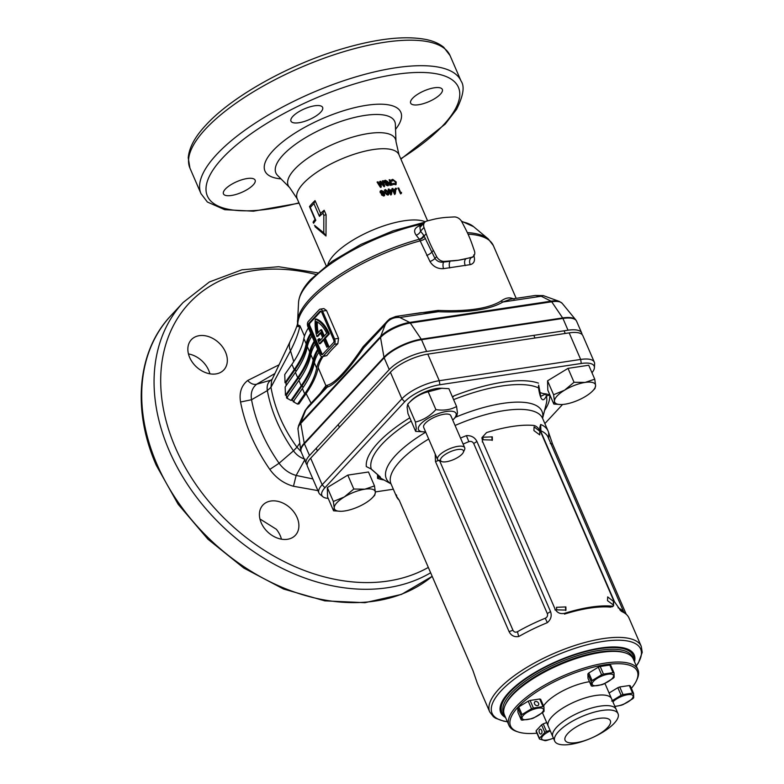 <?xml version="1.0" encoding="UTF-8"?>
<svg xmlns="http://www.w3.org/2000/svg" width="784" height="784" viewBox="0 0 784 784"><rect width="100%" height="100%" fill="white"/><g stroke="black" fill="none" stroke-linecap="round" stroke-linejoin="round"><path stroke-width="1.18" d="M504.014 713.724A70.237 23.981 -23.4 0 1 503.475 712.695A70.237 23.981 -23.4 0 1 531.033 677.298A70.237 23.981 -23.4 0 1 599.946 650.308A70.237 23.981 -23.4 0 1 632.404 656.904A70.237 23.981 -23.4 0 1 632.786 658.001M624.711 652.709A69.012 23.559 156.6 0 0 599.848 651.974A69.012 23.559 156.6 0 0 505.68 704.218M505.562 717.517A72.706 24.823 -23.4 0 1 522.369 680.718A72.706 24.823 -23.4 0 1 600.613 648.035A72.706 24.823 -23.4 0 1 634.481 661.725M463.354 436.855A84.995 29.028 -23.4 0 0 460.522 438.08A82.565 28.195 -23.4 0 1 463.354 436.855L466.411 435.639C471.292 435.424 474.79 437.364 476.927 441.461L550.515 611.53C552.005 615.803 550.946 619.507 547.34 622.643L544.312 623.937A82.565 28.195 156.6 0 0 521.487 635.001L518.714 636.52C514.333 637.255 511.119 635.618 509.081 631.62L435.483 461.541L435.189 453.995M399.232 500.182A82.565 28.195 -23.4 0 1 396.488 496.497A82.565 28.195 -23.4 0 1 396.185 495.704A84.995 29.028 156.6 0 0 398.958 499.908L399.213 500.143M623.701 611.922L548.104 437.237A82.565 28.195 156.6 0 0 540.911 430.837L540.666 424.477L539.755 427.545L540.98 431.827L614.578 601.896L620.85 610.814L622.927 612.118A82.565 28.195 -23.4 0 1 628.993 617.998L641.263 646.359A82.565 28.195 -23.4 0 0 603.121 638.607A82.565 28.195 -23.4 0 0 522.124 670.33A82.565 28.195 -23.4 0 0 489.726 711.941L477.446 683.57A82.565 28.195 156.6 0 1 477.142 682.776L472.948 670.545L399.35 500.476L396.185 495.704M396.165 494.743L396.675 495.38M411.179 420.998A94.893 32.399 156.6 0 0 371.253 469.028A2.46 0.96 -50.5 0 1 371.018 468.94L366.304 466.578L371.253 469.028L380.122 476.809L380.426 478.015L379.035 477.191L377.545 478.377L377.545 475.476A32.654 11.152 156.6 0 0 377.819 474.761M377.545 475.476L377.957 475.702A2.46 2.225 121.3 0 0 378.917 477.133L391.04 483.895A84.79 28.949 -23.4 0 1 425.741 432.17M539.519 392.029A32.654 11.152 156.6 0 0 545.929 393.862L549.702 394.93L546.321 396.106C542.989 402.907 540.392 400.183 538.539 387.943L538.461 386.032M452.407 396.831L454.181 395.802L452.574 397.233M322.881 496.733L319.98 494.312A29.576 10.094 -23.4 0 1 318.912 492.911L307.406 466.333A29.576 10.094 -23.4 0 1 310.65 458.179L390.403 372.253A29.576 10.094 -23.4 0 1 427.78 354.133L569.174 332.877A29.576 10.094 -23.4 0 1 582.835 335.65L594.341 362.228A29.576 10.094 -23.4 0 1 594.625 363.962L594.409 367.735A27.852 9.506 156.6 0 0 581.267 363.482L439.873 384.738A27.852 9.506 156.6 0 0 404.671 401.8L324.929 487.736A27.852 9.506 156.6 0 0 322.881 496.733A27.852 9.506 156.6 0 0 328.212 498.389M318.912 492.911A29.576 10.094 -23.4 0 1 322.155 484.757L401.898 398.821A29.576 10.094 -23.4 0 1 439.275 380.71L580.67 359.444A29.576 10.094 -23.4 0 1 594.341 362.228M540.666 424.477L541.979 425.036A84.995 29.028 -23.4 0 1 548.339 431.71L552.534 443.95L626.249 614.303M548.339 431.71A82.565 28.195 156.6 0 0 548.036 430.916A82.565 28.195 156.6 0 0 541.979 425.036M544.86 423.576L562.589 404.475M591.969 372.753A27.852 9.506 156.6 0 0 594.409 367.735M375.34 491.921L393.343 489.216M618.096 607.757A82.565 28.195 -23.4 0 1 622.084 610.403L625.955 614.048M548.663 438.971L548.643 432.846M621.594 611.481L619.86 609.834M439.687 460.923L512.971 630.267C514.03 632.129 515.519 632.619 517.46 631.728A82.565 28.195 -23.4 0 1 545.262 618.253C547.271 617.233 547.957 615.685 547.33 613.617L473.732 443.538C472.634 441.637 471.008 441.01 468.852 441.666A82.565 28.195 156.6 0 0 463.119 444.087M466.411 435.639L468.852 441.666M517.46 631.728L518.714 636.52M545.262 618.253L547.34 622.643M377.957 475.702L380.426 477.24M538.686 385.12L540.754 396.341L545.929 393.862M538.765 387.365A2.46 1.156 172.8 0 1 538.539 387.943A94.893 32.399 156.6 0 0 502.034 385.963A94.893 32.399 156.6 0 0 453.613 399.634M545.654 394.421A2.46 2.038 24.7 0 1 546.321 396.106A94.893 32.399 156.6 0 1 546.291 403.682L542.577 418.323A82.565 28.195 156.6 0 0 504.435 410.571A82.565 28.195 156.6 0 0 455.073 425.477M505.337 704.914L505.994 703.542A69.012 23.559 -23.4 0 1 551.211 667.831A69.012 23.559 -23.4 0 1 624.005 652.474L625.456 652.935A70.237 23.981 156.6 0 0 551.358 668.566A70.237 23.981 156.6 0 0 505.337 704.914A70.237 23.981 156.6 0 0 504.396 714.822L508.992 725.445A70.237 23.981 -23.4 0 1 555.954 679.199A70.237 23.981 -23.4 0 1 637.921 669.663A70.237 23.981 -23.4 0 1 636.98 679.561L636.324 680.943A69.012 23.559 156.6 0 0 556.728 680.581A69.012 23.559 156.6 0 0 518.312 732.011A69.012 23.559 156.6 0 0 536.942 733.187M518.312 732.011L516.862 731.541A70.237 23.981 -23.4 0 1 508.992 725.445M589.676 738.812A24.647 8.418 -23.4 0 1 565.215 740.537A24.647 8.418 -23.4 0 1 581.581 724.063A24.647 8.418 -23.4 0 1 609.736 719.83A24.647 8.418 -23.4 0 1 593.86 736.95A24.647 8.418 -23.4 0 1 592.43 737.617A24.647 8.418 -23.4 0 1 589.676 738.812L589.117 739.038A34.506 11.78 -23.4 0 1 554.709 741.115L552.828 736.764A34.506 11.78 -23.4 0 1 575.897 714.048A34.506 11.78 -23.4 0 1 616.165 709.363A34.506 11.78 156.6 0 0 590.332 708.393A34.506 11.78 156.6 0 0 556.62 727.258A34.506 11.78 156.6 0 0 552.828 736.764L548.232 726.141A34.506 11.78 -23.4 0 1 571.301 703.415A34.506 11.78 -23.4 0 1 611.559 698.73A34.506 11.78 156.6 0 0 585.736 697.77A34.506 11.78 156.6 0 0 552.014 716.625A34.506 11.78 156.6 0 0 548.232 726.141L542.44 712.754M543.557 705.963A34.506 11.78 -23.4 0 1 565.323 689.597A34.506 11.78 -23.4 0 1 589.47 681.698M554.709 741.115A34.506 11.78 -23.4 0 1 577.779 718.389A34.506 11.78 -23.4 0 1 618.047 713.705A34.506 11.78 -23.4 0 1 594.978 736.431A34.506 11.78 -23.4 0 1 592.978 737.372L592.43 737.617M637.921 669.663L633.315 659.03A70.237 23.981 156.6 0 0 625.456 652.935M631.375 688.323A69.012 23.559 156.6 0 0 636.324 680.943M604.66 683.579A34.506 11.78 -23.4 0 1 605.581 684.912L618.047 713.705M613.362 601.328L607.669 596.898L607.512 600.671L613.362 604.974L613.362 601.328M565.881 606.924L556.464 607.306L556.728 609.844L565.96 610.089L565.881 606.924M492.283 436.855L482.866 437.237L483.13 439.765L492.362 440.02L492.283 436.855M539.764 431.249L534.08 426.829L533.914 430.592L539.764 434.904L539.764 431.249M613.568 600.387L540.891 432.435C539.02 428.466 536.687 426.143 533.914 425.457A83.545 28.528 156.6 0 0 486.57 432.572L482.013 437.57L482.434 441.225L555.111 609.178C557.228 612.882 560.442 614.254 564.764 613.274A83.545 28.528 -23.4 0 1 612.108 606.159L613.588 605.846L613.568 600.387M492.156 440.451L491.921 437.707M565.754 610.52L565.519 607.776M564.764 613.274L564.48 614.097A81.575 27.852 -23.4 0 1 610.707 607.149L612.108 606.159M553.827 404.064L547.8 390.148L547.565 380.808L568.018 368.362L588.715 365.246L594.742 379.162L585.129 382.425L574.045 382.278L564.558 390.207L553.592 394.724L554.445 401.104L553.827 404.064L561.099 404.544A22.177 7.575 -23.4 0 1 554.445 401.104A22.177 7.575 -23.4 0 1 564.558 390.207A22.177 7.575 -23.4 0 1 585.129 382.425A22.177 7.575 -23.4 0 1 595.595 385.542A22.177 7.575 -23.4 0 1 592.733 390.853A22.177 7.575 -23.4 0 1 585.491 396.43A22.177 7.575 -23.4 0 1 564.911 404.211A22.177 7.575 -23.4 0 1 561.099 404.544M592.733 390.853L594.978 388.501L595.595 385.542L594.742 379.162M574.045 382.278L568.018 368.362M553.592 394.724L547.565 380.808M441.97 461.658L439.216 460.776A14.788 5.047 -23.4 0 1 437.56 459.493A14.788 5.047 -23.4 0 1 443.362 452.035A14.788 5.047 -23.4 0 1 457.876 446.351A14.788 5.047 -23.4 0 1 464.706 447.742A14.788 5.047 -23.4 0 1 464.5 449.83L463.266 452.437A12.456 4.253 -23.4 0 1 446.331 461.747A12.456 4.253 -23.4 0 1 441.97 461.658A12.456 4.253 -23.4 0 1 443.813 455.465A12.456 4.253 -23.4 0 1 457.68 449.516A12.456 4.253 -23.4 0 1 463.266 452.437M425.585 431.808A20.453 6.987 -23.4 0 1 424.389 431.857A20.453 6.987 -23.4 0 1 418.264 428.681A20.453 6.987 -23.4 0 1 437.051 414.05A20.453 6.987 -23.4 0 1 456.219 414.334A20.453 6.987 -23.4 0 1 453.573 419.234A20.453 6.987 -23.4 0 1 452.731 420.067M453.573 419.234L456.827 415.834L457.444 412.874L456.582 406.494C450.673 409.777 443.773 410.806 435.884 409.601C430.053 415.99 423.242 420.136 415.432 422.057L416.294 428.427L415.667 431.386L407.954 413.57L407.102 407.19L407.719 404.23L410.963 400.83A20.453 6.987 156.6 0 1 440.147 388.207L448.869 388.668L456.582 406.494M415.432 422.057L407.719 404.23C413.55 397.851 420.371 393.695 428.172 391.784L442.107 388.188M435.884 409.601L428.172 391.784M415.667 431.386L424.389 431.857M423.517 426.702A14.788 5.047 -23.4 0 1 425.428 423.154A14.788 5.047 -23.4 0 1 446.527 414.03A14.788 5.047 -23.4 0 1 450.957 416.324M539.402 732.805A2.46 1.421 -98.6 0 0 540.891 734.04A2.46 1.421 -98.6 0 0 541.656 730.384A2.46 1.421 -98.6 0 0 540.166 729.159A2.46 1.421 -98.6 0 0 539.402 732.805M553.445 738.175A11.584 3.959 -23.4 0 1 547.046 740.037A11.584 3.959 -23.4 0 1 541.724 737.636A11.584 3.959 -23.4 0 1 550.299 730.923M553.465 738.244L546.722 740.439A13.681 4.675 -23.4 0 1 545.88 740.586A13.681 4.675 -23.4 0 1 545.076 740.694L539.47 739.028A13.681 4.675 -23.4 0 1 539.451 738.283L544.86 732.452A13.681 4.675 -23.4 0 1 546.497 731.462L550.084 730.414M539.47 739.028L536.187 731.433A13.681 4.675 -23.4 0 1 536.168 730.688L541.577 724.857A13.681 4.675 -23.4 0 1 543.204 723.867L546.683 722.554M541.577 724.857L544.86 732.452M543.204 723.867L546.497 731.462M536.168 730.688L539.451 738.283M612.941 701.905A11.584 3.959 -23.4 0 1 613.049 701.788A11.584 3.959 -23.4 0 1 627.68 694.693A11.584 3.959 -23.4 0 1 631.767 698.975A11.584 3.959 -23.4 0 1 614.813 706.237M611.638 701.053L621.124 695.281A13.681 4.675 -23.4 0 1 623.015 694.565L632.61 693.125A13.681 4.675 -23.4 0 1 633.57 693.409L633.688 697.74A13.681 4.675 -23.4 0 1 633.247 698.24A13.681 4.675 -23.4 0 1 632.757 698.74L623.27 704.512A13.681 4.675 -23.4 0 1 621.379 705.228L614.921 706.482M609.09 693.017L617.841 687.686A13.681 4.675 -23.4 0 1 619.732 686.97L629.327 685.53A13.681 4.675 -23.4 0 1 630.287 685.814L633.57 693.409M629.327 685.53L632.61 693.125M617.841 687.686L621.124 695.281M619.732 686.97L623.015 694.565M612.226 678.483A11.584 3.959 -23.4 0 1 597.594 685.579A11.584 3.959 -23.4 0 1 593.508 681.296A11.584 3.959 -23.4 0 1 608.149 674.201A11.584 3.959 -23.4 0 1 612.226 678.483M591.175 681.561A13.681 4.675 -23.4 0 1 591.606 681.071A13.681 4.675 -23.4 0 1 592.106 680.561L601.583 674.789A13.681 4.675 -23.4 0 1 603.474 674.073L613.068 672.633A13.681 4.675 -23.4 0 1 614.039 672.917L614.146 677.249A13.681 4.675 -23.4 0 1 613.715 677.739A13.681 4.675 -23.4 0 1 613.215 678.248L603.729 684.02A13.681 4.675 -23.4 0 1 601.838 684.736L592.243 686.176A13.681 4.675 -23.4 0 1 591.283 685.892L591.175 681.561L587.882 673.966A13.681 4.675 -23.4 0 1 588.323 673.476A13.681 4.675 -23.4 0 1 588.813 672.966L592.106 680.561M591.283 685.892L588 678.297L587.882 673.966M588.813 672.966L598.3 667.194A13.681 4.675 -23.4 0 1 600.191 666.478L609.785 665.038A13.681 4.675 -23.4 0 1 610.746 665.322L614.039 672.917M598.3 667.194L601.583 674.789M600.191 666.478L603.474 674.073M609.785 665.038L613.068 672.633M534.57 703.856A2.46 1.833 42.9 0 0 536.374 705.551A2.46 1.833 42.9 0 0 538.373 705.228A2.46 1.833 42.9 0 0 538.559 703.258A2.46 1.833 42.9 0 0 536.756 701.562A2.46 1.833 42.9 0 0 534.757 701.876A2.46 1.833 42.9 0 0 534.57 703.856M523.428 715.263A11.584 3.959 -23.4 0 1 538.069 708.168A11.584 3.959 -23.4 0 1 542.146 712.45A11.584 3.959 -23.4 0 1 527.505 719.545A11.584 3.959 -23.4 0 1 523.428 715.263M544.067 711.215A13.681 4.675 -23.4 0 1 543.635 711.715A13.681 4.675 -23.4 0 1 543.136 712.215L533.649 717.987A13.681 4.675 -23.4 0 1 531.758 718.703L522.164 720.143A13.681 4.675 -23.4 0 1 521.203 719.859L521.095 715.527A13.681 4.675 -23.4 0 1 521.527 715.037A13.681 4.675 -23.4 0 1 522.026 714.528L531.503 708.756A13.681 4.675 -23.4 0 1 533.394 708.04L542.989 706.6A13.681 4.675 -23.4 0 1 543.959 706.884L544.067 711.215M521.203 719.859L517.92 712.264L517.803 707.942A13.681 4.675 -23.4 0 1 518.734 706.933L528.22 701.161A13.681 4.675 -23.4 0 1 530.111 700.445L539.706 699.005A13.681 4.675 -23.4 0 1 540.666 699.289L543.959 706.884M539.706 699.005L542.989 706.6M517.803 707.942L521.095 715.527M518.734 706.933L522.026 714.528M528.22 701.161L531.503 708.756M530.111 700.445L533.394 708.04M372.498 497.605L374.742 495.253L375.36 492.293A22.177 7.575 -23.4 0 1 372.498 497.605A22.177 7.575 -23.4 0 1 365.246 503.191A22.177 7.575 -23.4 0 1 344.676 510.972A22.177 7.575 -23.4 0 1 340.854 511.295A22.177 7.575 -23.4 0 1 334.209 507.856A22.177 7.575 -23.4 0 1 344.313 496.968L333.347 501.476L334.209 507.856L333.582 510.815L327.565 496.899L327.32 487.56L347.782 475.114L368.48 471.997L374.497 485.923L364.893 489.187A22.177 7.575 -23.4 0 1 375.36 492.293L374.497 485.923M333.582 510.815L340.854 511.295M344.313 496.968A22.177 7.575 -23.4 0 1 364.893 489.187L353.8 489.03L344.313 496.968M333.347 501.476L327.32 487.56M353.8 489.03L347.782 475.114M423.35 223.763A96.755 33.036 156.6 0 0 310.111 281.417A96.755 33.036 156.6 0 0 298.557 302.399L297.469 324.213A4.929 4.606 -4.4 0 0 297.557 324.801L299.939 325.801L304.486 336.111M314.521 225.341L323.792 232.868L323.821 215.316L322.92 213.219A56.438 19.267 156.6 0 0 319.441 216.364L313.923 203.615A56.438 19.267 156.6 0 0 311.993 205.584A56.438 19.267 156.6 0 0 310.288 207.525L315.805 220.284A56.438 19.267 156.6 0 0 313.61 223.244L313.061 222.215A55.448 18.934 -23.4 0 1 315.011 219.353L309.494 206.594A55.448 18.934 -23.4 0 1 312.003 203.644A55.448 18.934 -23.4 0 1 315.05 200.606L320.568 213.366A55.448 18.934 -23.4 0 1 324.164 210.259L326.095 214.738L325.997 236.004L315.001 226.694M424.752 222.254A7.144 5.302 42.9 0 0 424.007 227.448L426.192 233.75A110.907 82.33 42.9 0 0 433.405 250.429L436.619 256.584A7.144 5.302 42.9 0 0 444.293 261.395L458.336 260.249A110.907 82.33 42.9 0 0 465.98 258.71L471.586 257.289A7.144 5.302 42.9 0 0 473.663 256.084A7.144 5.302 42.9 0 0 474.408 250.9L472.223 244.588A110.907 82.33 42.9 0 0 468.959 236.2A110.907 82.33 42.9 0 0 465.01 227.919L461.805 221.764A7.144 5.302 42.9 0 0 454.122 216.943L448.056 217.276A110.907 82.33 42.9 0 0 432.435 219.628L426.829 221.049A7.144 5.302 42.9 0 0 424.752 222.254L419.891 227.487L420.528 231.192L423.723 235.229A4.929 3.273 -38.3 0 1 419.352 239.228L416.167 235.19C413.344 231.182 414.383 228.066 419.283 225.861L422.262 224.939M209.887 373.821A22.177 16.464 42.9 0 0 208.671 370.254A22.177 16.464 42.9 0 0 188.454 353.927M189.669 357.494A22.177 16.464 -137.1 0 1 191.335 339.707A22.177 16.464 -137.1 0 1 209.279 336.846A22.177 16.464 -137.1 0 1 225.518 352.104A22.177 16.464 -137.1 0 1 223.852 369.891A22.177 16.464 -137.1 0 1 205.918 372.753A22.177 16.464 -137.1 0 1 189.669 357.494M281.446 539.176A22.177 16.464 42.9 0 0 280.221 535.609A22.177 16.464 42.9 0 0 276.321 529.239L260.641 519.41A22.177 16.464 42.9 0 0 260.014 519.282M261.229 522.85A22.177 16.464 -137.1 0 1 262.895 505.063A22.177 16.464 -137.1 0 1 280.829 502.201A22.177 16.464 -137.1 0 1 297.077 517.46A22.177 16.464 -137.1 0 1 295.411 535.247A22.177 16.464 -137.1 0 1 277.467 538.108A22.177 16.464 -137.1 0 1 261.229 522.85M320.734 112.161A17.248 5.89 -23.4 0 1 303.878 121.598A17.248 5.89 -23.4 0 1 290.962 121.108A17.248 5.89 -23.4 0 1 292.853 116.355A17.248 5.89 -23.4 0 1 309.709 106.928A17.248 5.89 -23.4 0 1 322.626 107.408A17.248 5.89 -23.4 0 1 320.734 112.161M253.222 184.906A17.248 5.89 -23.4 0 1 236.366 194.344A17.248 5.89 -23.4 0 1 223.45 193.854A17.248 5.89 -23.4 0 1 225.341 189.101A17.248 5.89 -23.4 0 1 242.207 179.673A17.248 5.89 -23.4 0 1 255.123 180.153A17.248 5.89 -23.4 0 1 253.222 184.906M440.432 94.168A17.248 5.89 -23.4 0 1 423.576 103.596A17.248 5.89 -23.4 0 1 410.659 103.116A17.248 5.89 -23.4 0 1 412.551 98.363A17.248 5.89 -23.4 0 1 429.407 88.925A17.248 5.89 -23.4 0 1 442.323 89.415A17.248 5.89 -23.4 0 1 440.432 94.168M383.258 180.722A55.448 18.934 -23.4 0 0 382.318 180.898L383.209 184.367L380.671 181.241A55.448 18.934 -23.4 0 0 379.74 181.447L380.073 185.053L378.045 181.829A55.448 18.934 -23.4 0 0 377.065 182.074L380.279 187.16A55.448 18.934 -23.4 0 1 381.269 186.935L380.897 182.946L383.709 186.396A55.448 18.934 -23.4 0 1 384.689 186.2L383.258 180.722L382.778 181.31L384.219 186.788M387.747 185.798L388.55 184.083L387.659 183.044L387.737 181.574L385.316 180.212L384.405 180.653L384.307 182.133L385.601 183.387L385.63 184.544L387.747 185.798L388.452 185.455M389.893 185.328L389.481 184.377A55.448 18.934 -23.4 0 1 390.981 184.181L390.54 183.152A55.448 18.934 -23.4 0 0 389.04 183.348L388.629 182.398A55.448 18.934 -23.4 0 1 390.128 182.202L389.089 179.82A55.448 18.934 -23.4 0 1 389.952 179.722L392.255 185.034A55.448 18.934 -23.4 0 0 389.893 185.328M394.744 183.966L393.029 183.299L392.696 184.024L396.057 184.573L396.224 182.025L392.715 179.33L391.196 180.506L392.098 181.163L393.137 180.291L395.45 182.055L394.744 183.966M392.098 181.163L393.137 180.291M391.706 179.712L391.196 180.506M381.289 190.453L380.191 191.149L380.152 192.541L381.494 193.726L381.504 194.922L383.719 196.039L384.591 195.481L384.63 194.187L383.709 193.187L383.837 191.649L381.289 190.453L380.926 191.022L383.435 192.227L384.346 195.755M384.405 190.336L385.405 189.542L384.826 192.707L387.845 195.118L388.864 194.138L388.364 191.933L385.405 189.542L384.572 190.012M387.845 195.118L388.864 194.138L388.325 194.951M392.078 190.747L391.471 194.452A55.448 18.934 -23.4 0 0 390.52 194.618L389.011 191.139A55.448 18.934 -23.4 0 0 388.56 191.227L388.168 190.336A55.448 18.934 -23.4 0 1 388.629 190.257L388.158 189.169A55.448 18.934 -23.4 0 1 389.07 189.013L389.54 190.1A55.448 18.934 -23.4 0 1 391.657 189.777L392.078 190.747L390.932 195.059M395.763 190.306L395.263 193.913A55.448 18.934 -23.4 0 0 394.362 194.03L392.853 190.551A55.448 18.934 -23.4 0 0 392.421 190.61L392.029 189.728A55.448 18.934 -23.4 0 1 392.47 189.669L392 188.572A55.448 18.934 -23.4 0 1 392.872 188.464L393.343 189.561A55.448 18.934 -23.4 0 1 395.342 189.346L395.763 190.306L394.646 194.53M395.195 188.719L395.881 188.101L396.381 189.258L395.881 188.101L395.626 188.719M396.381 189.258L396.626 188.64L395.93 189.267M401.526 192.423L401.457 193.315A55.448 18.934 -23.4 0 0 400.252 193.354L397.949 188.042A55.448 18.934 -23.4 0 1 398.733 188.013L400.653 192.443A55.448 18.934 -23.4 0 1 401.526 192.423L400.702 193.942M319.127 343.186A30.066 17.336 81.4 0 1 317.824 339.805L318.725 338.825A28.097 16.199 81.4 0 0 319.549 341.06L322.685 337.688L320.47 332.583L316.834 336.512A30.066 17.336 81.4 0 1 315.315 319.127A30.066 17.336 -98.6 0 1 328.359 334.062L324.311 338.414L327.722 346.283L326.82 347.253L323.42 339.384L319.372 343.745A30.066 17.336 81.4 0 1 319.127 343.186M473.673 254.967C475.437 260.288 474.32 263.502 470.302 264.629L443.558 268.647C437.717 269.01 433.189 266.638 429.985 261.542L420.165 240.845A105.977 36.182 156.6 0 0 310.444 300.546A105.977 36.182 156.6 0 0 297.773 324.478A9.859 9.633 -60.3 0 1 298.263 326.683L297.459 325.997L297.469 324.272M320.156 309.141L323.87 308.582L326.516 310.503L338.561 338.355L337.816 343.755A105.977 36.182 156.6 0 0 331.75 349.772A105.977 36.182 156.6 0 0 326.81 355.622L322.371 356.651A3.94 2.274 81.4 0 1 319.99 354.691L307.945 326.84A3.94 2.274 81.4 0 1 308.269 321.499L319.274 309.641A3.94 2.274 81.4 0 1 320.156 309.141A3.94 2.274 81.4 0 1 322.538 311.101L334.592 338.953A3.94 2.274 81.4 0 1 334.268 344.294L323.263 356.152A3.94 2.274 81.4 0 1 322.371 356.651M323.008 356.553A105.977 36.182 156.6 0 0 318.196 367.637L325.919 385.679L327.389 385.199C331.132 384.297 336.071 380.554 342.216 373.948C348.38 367.284 355.319 358.239 363.021 346.802L381.543 327.31M405.632 314.982L438.099 310.415C467.725 311.709 488.785 308.543 501.28 300.909C506.003 297.548 510.266 296.999 514.069 299.253M450.359 261.062A110.907 82.33 42.9 0 0 458.336 260.249L472.605 257.23M581.983 334.445A29.576 10.094 156.6 0 0 581.689 332.994A29.576 10.094 156.6 0 0 568.028 330.211L426.623 351.477A29.576 10.094 156.6 0 0 389.246 369.587L309.504 455.524A29.576 10.094 156.6 0 0 306.26 463.677A29.576 10.094 156.6 0 0 307.112 464.883M311.111 403.201L306.103 393.617L298.949 403.887L297.548 404.093L304.702 393.852C311.179 384.542 315.168 375.948 316.658 368.059A107.663 36.76 -23.4 0 1 321.734 356.593M293.745 361.6L290.492 350.771L270.97 387.286C274.723 408.533 283.396 428.505 296.96 447.203L299.802 443.127M274.919 373.507L256.613 384.248C252.144 387.894 250.459 393.058 251.546 399.742C255.682 421.733 264.865 442.891 279.094 463.236C283.622 469.42 289.306 473.497 296.136 475.447L305.103 459.199C300.458 457.846 296.577 455.053 293.481 450.829L296.96 447.203L301.036 451.584M320.636 329.917L317.295 333.514A28.097 16.199 81.4 0 1 316.334 321.499A28.097 16.199 -98.6 0 1 326.712 333.337L323.576 336.718L320.636 329.917L321.636 329.76L324.302 335.934M318.196 367.637C316.677 375.585 312.649 384.238 306.103 393.617M297.548 404.093L293.216 401.692L302.399 388.541C308.876 379.231 312.865 370.636 314.355 362.747A107.663 36.76 -23.4 0 1 318.882 352.134M290.972 400.438L301.203 385.777L298.9 380.465L286.64 398.027L290.972 400.438L291.962 400.291L302.193 385.63C308.729 376.261 312.757 367.608 314.276 359.67A106.448 36.348 -23.4 0 1 318.069 350.242M301.203 385.777C307.681 376.467 311.669 367.872 313.159 359.983A107.663 36.76 -23.4 0 1 317.687 349.37M298.9 380.465C305.378 371.155 309.366 362.551 310.866 354.662A107.663 36.76 -23.4 0 1 315.393 344.049M285.445 395.263L297.704 377.702L295.401 372.38L285.17 387.041L285.445 395.263L286.444 395.116L298.704 377.545C305.231 368.186 309.259 359.533 310.778 351.595A106.448 36.348 -23.4 0 1 314.57 342.167M297.704 377.702C304.182 368.392 308.171 359.787 309.67 351.898A107.663 36.76 -23.4 0 1 314.198 341.285M295.401 372.38C301.889 363.07 305.868 354.476 307.367 346.587A107.663 36.76 -23.4 0 1 311.895 335.973M285.033 382.768L294.206 369.617L291.913 364.305L284.759 374.546L285.033 382.768L286.023 382.621L295.205 369.47C301.742 360.101 305.76 351.457 307.279 343.51A106.448 36.348 -23.4 0 1 311.081 334.092M294.206 369.617C300.693 360.307 304.672 351.712 306.172 343.823A107.663 36.76 -23.4 0 1 310.699 333.21M291.913 364.305C298.39 354.995 302.379 346.401 303.869 338.512A107.663 36.76 -23.4 0 1 308.396 327.898M291.962 400.291L294.216 401.535M286.444 395.116L286.513 397.253L287.64 397.88M286.023 382.621L286.131 385.679M320.117 393.509L325.919 385.679A2.46 2.411 63.4 0 1 325.605 387.933L323.988 389.334M298.263 326.683L299.939 325.801C298.577 332.808 295.421 341.138 290.492 350.771A15.523 12.524 27.1 0 1 290.462 340.805L271.607 380.475L270.97 387.286L267.344 390.589L251.546 399.742L240.561 402.006C239.022 392.764 241.384 385.591 247.636 380.514L278.986 364.844M308.837 325.87L320.891 353.721A1.97 1.137 -98.6 0 0 322.087 354.701A1.97 1.137 -98.6 0 0 322.528 354.446L333.533 342.588A1.97 1.137 -98.6 0 0 333.7 339.923L321.646 312.071A1.97 1.137 -98.6 0 0 320.45 311.091A1.97 1.137 -98.6 0 0 320.009 311.336L309.004 323.204A1.97 1.137 -98.6 0 0 308.837 325.87L309.837 325.723L321.891 353.564A1.97 1.137 -98.6 0 0 322.547 354.427M320.979 311.219L309.994 323.047A1.97 1.137 -98.6 0 0 309.837 325.723M320.744 333.21L317.824 336.356L316.834 336.512M320.293 340.256A28.097 16.199 81.4 0 1 319.725 338.678L318.725 338.825M323.694 340.011L320.372 343.588L319.372 343.745M324.311 338.414L325.311 338.267L328.712 346.136L326.82 347.253M328.712 346.136L327.722 346.283M325.311 338.267L329.358 333.906L328.359 334.062M329.358 333.906A30.066 17.336 -98.6 0 0 316.305 318.98L315.315 319.127M318.137 332.602A28.097 16.199 81.4 0 1 317.304 322.008M423.723 235.229L434.944 258.387C437.051 261.376 439.961 262.601 443.675 262.062A4.929 2.078 -97.7 0 0 443.558 268.647M543.292 295.607L541.244 296.244L535.354 295.47L543.292 295.607L559.355 301.419L562.187 303.33A23.569 8.046 156.6 0 0 551.711 301.791L562.647 317.932A29.488 10.074 -23.4 0 1 575.76 319.862L562.187 303.33M535.354 295.47L510.453 299.214L502.877 302.016C489.99 309.602 468.43 312.845 438.217 311.728L420.616 312.728L395.714 316.471L389.805 318.814L387.57 320.823M438.099 310.415L438.217 311.728L399.85 317.5C393.539 317.079 388.688 319.431 385.316 324.547L387.531 320.862L371.43 338.208L363.668 347.871C347.361 371.538 335.199 384.63 327.202 387.159L325.605 387.933M327.389 385.199A2.46 2.381 75.2 0 1 327.202 387.159L305.035 410.669L298.537 425.781A22.991 7.85 -23.4 0 1 300.86 422.449L305.564 410.483L308.308 406.23L324.057 389.266M317.912 490.608L293.471 486.266C283.945 483.63 276.056 478.015 269.804 469.42C254.81 447.742 245.059 425.271 240.561 402.006M247.636 380.514C250.625 383.65 253.614 384.895 256.613 384.248L270.843 380.171L272.234 379.172M269.804 469.42L279.094 463.236L293.481 450.829C279.996 431.67 271.284 411.59 267.344 390.589C266.609 385.944 267.765 382.474 270.843 380.171L271.97 379.721M293.471 486.266L296.136 475.447L312.855 478.926M323.792 232.868L325.997 236.004M326.095 214.738L323.821 215.316M322.92 213.219L324.164 210.259M319.441 216.364L320.568 213.366M313.923 203.615L315.05 200.606M310.288 207.525L309.494 206.594M315.805 220.284L315.011 219.353M313.061 222.215L313.61 223.244M297.655 326.556A9.859 8.712 -16.2 0 0 297.557 324.801L297.508 324.792A4.929 4.126 -3.1 0 0 297.508 324.831L297.508 324.351M420.626 226.703A4.929 2.479 72.6 0 1 419.283 225.861M424.007 227.448L420.528 231.192A4.929 3.273 -38.3 0 1 416.167 235.19M297.45 321.567A105.517 36.025 -23.4 0 1 310.043 298.694A105.517 36.025 -23.4 0 1 419.352 239.228L420.165 240.845A4.929 1.793 -19.9 0 0 425.369 238.316M426.192 233.75L424.193 235.906A4.929 2.969 -32.5 0 1 419.597 239.561M436.619 256.584L434.944 258.387A4.929 1.509 -28.4 0 1 429.985 261.542M470.302 264.629A4.929 3.508 80.4 0 1 470.968 257.956L471.586 257.289M297.508 324.831A9.859 7.438 -3.9 0 1 297.459 325.997M363.021 346.802A2.46 0.784 34.4 0 1 363.668 347.871L385.316 324.547L380.603 336.512A2.46 1.833 -137.1 0 0 380.524 337.492L383.984 357.259A29.488 10.074 -23.4 0 1 421.253 339.188L410.316 323.047A2.46 1.421 -98.6 0 0 409.66 322.43L551.054 301.174A2.46 1.421 -98.6 0 1 551.711 301.791L410.316 323.047A23.569 8.046 156.6 0 0 380.524 337.492L300.782 423.419A2.46 1.833 -137.1 0 1 300.86 422.449L380.603 336.512A22.991 7.85 -23.4 0 1 409.66 322.43L399.85 317.5L395.714 316.471M559.355 301.419A22.991 7.85 -23.4 0 0 551.054 301.174L541.244 296.244L502.877 302.016A2.46 2.166 58.1 0 1 501.28 300.909M398.733 188.013L398.154 188.503M400.653 192.443L400.065 192.933M400.124 193.06A54.223 18.512 -23.4 0 1 400.761 193.04M392.216 189.081A54.223 18.512 -23.4 0 1 392.255 189.081L392.725 190.169A54.223 18.512 -23.4 0 1 394.685 189.963L395.097 190.924M392.872 188.464L392.255 189.081M393.343 189.561L392.725 190.169M395.342 189.346L394.685 189.963M393.725 190.443L393.107 191.061L393.891 192.864L394.783 190.326A55.448 18.934 -23.4 0 0 393.725 190.443L394.509 192.256M388.364 189.64A54.223 18.512 -23.4 0 1 388.541 189.61L389.011 190.698A54.223 18.512 -23.4 0 1 391.079 190.385L391.49 191.355M389.07 189.013L388.541 189.61M389.54 190.1L389.011 190.698M391.657 189.777L391.079 190.385M389.922 190.982L389.393 191.59L390.177 193.393L391.04 190.806A55.448 18.934 -23.4 0 0 389.922 190.982L390.706 192.795M384.944 190.13L387.874 192.531L388.374 194.726M388.364 191.933L387.874 192.531M386.953 194.755L387.747 193.971L387.433 192.1L385.816 190.492L385.395 190.973L385.777 192.501L387.414 194.177L386.953 194.755L385.336 193.089L385.777 192.501M385.816 190.492L384.954 191.561L385.365 191.08L385.336 193.089M380.064 191.443L380.926 191.022M383.837 191.649L383.435 192.227M383.709 193.187L383.327 193.756M384.63 194.187L384.238 194.755M381.71 191.404L380.818 192.913L381.357 191.972L380.818 192.913L381.994 193.472L382.915 191.953L381.71 191.404L381.161 192.354L382.347 192.913L382.915 191.953M382.416 194.422L382.112 195.196L382.964 195.647L383.641 194.344L382.778 193.864L382.465 194.638L383.327 195.079L383.641 194.344M382.112 195.196L382.778 193.864M393.46 184.514L394.048 184.583M391.412 180.085L393.46 180.3M392.715 179.33L392.02 179.957M396.224 182.025L395.479 182.643M395.646 183.093L395.626 184.818M389.697 184.877A54.223 18.512 -23.4 0 1 390.363 184.789L390.981 184.181L391.392 185.132M388.844 182.897A54.223 18.512 -23.4 0 1 389.511 182.819L390.128 182.202L390.54 183.152M389.952 179.722L389.315 180.33M384.209 180.996L387.159 182.182L388.1 185.7M385.316 180.212L384.787 180.81M387.737 181.574L387.159 182.182M387.659 183.044L387.1 183.652M388.55 184.083L387.982 184.691M385.209 181.761L384.738 182.633L385.846 183.27L386.326 182.398M386.806 183.613L386.002 184.936L386.267 184.22L386.002 184.936L386.816 185.445L387.355 184.838L387.629 184.152L386.806 183.613L386.532 184.338L387.355 184.838L387.629 184.152M386.884 181.79L385.748 181.163L385.248 182.035L386.385 182.662L386.884 181.79L385.846 183.27M384.738 182.633L385.748 181.163M380.897 182.946L380.877 187.503M377.32 182.486A54.223 18.512 -23.4 0 1 377.672 182.398L379.691 185.622L380.073 185.053M378.045 181.829L377.672 182.398M379.779 181.917A54.223 18.512 -23.4 0 1 380.24 181.819L382.759 184.955L383.209 184.367M380.671 181.241L380.24 181.819M504.808 715.772A71.471 24.402 -23.4 0 1 525.015 679.414A71.471 24.402 -23.4 0 1 600.054 648.633A71.471 24.402 -23.4 0 1 633.737 659.981M636.275 665.861A80.938 27.636 156.6 0 0 603.249 641.4A80.938 27.636 156.6 0 0 509.355 683.089A80.938 27.636 156.6 0 0 507.346 721.652M455.455 417.264A84.79 28.949 -23.4 0 1 502.818 403.378A84.79 28.949 -23.4 0 1 542.567 418.274M428.701 439.011A82.565 28.195 156.6 0 0 391.04 483.904L396.488 496.497M383.954 479.975A98.931 33.781 -23.4 0 1 377.545 478.377M549.702 394.93A98.931 33.781 -23.4 0 1 544.566 410.473M454.181 395.802A98.931 33.781 -23.4 0 1 538.461 383.131M366.304 466.578A98.931 33.781 -23.4 0 1 409.797 417.803M581.267 363.482L580.67 359.444L569.174 332.877M439.873 384.738L439.275 380.71L427.78 354.133M404.671 401.8L401.898 398.821L390.403 372.253M324.929 487.736L322.155 484.757L310.65 458.179M552.534 443.95L550.28 443.519M439.373 460.198L435.483 461.541M512.971 630.267L509.081 631.62M476.927 441.461L473.732 443.538M550.515 611.53L547.33 613.617M555.111 609.178L554.994 609.942M482.434 441.225L482.317 442M461.472 221.176L473.585 226.664A96.755 33.036 156.6 0 0 461.786 221.725M281.025 178.889A74.019 25.274 -23.4 0 1 273.077 150.626A74.019 25.274 -23.4 0 1 363.825 105.742A74.019 25.274 -23.4 0 1 395.557 129.331M282.985 155.095A64.749 22.109 156.6 0 0 277.565 175.4L289.698 187.641A58.428 19.953 -23.4 0 1 294.588 169.324A58.428 19.953 -23.4 0 1 355.191 136.377A58.428 19.953 -23.4 0 1 395.998 141.649L395.371 124.421A64.749 22.109 156.6 0 0 350.154 118.58A64.749 22.109 156.6 0 0 282.985 155.095M327.937 264.365A55.448 18.934 -23.4 0 1 334.111 254.741A55.448 18.934 -23.4 0 1 380.563 226.988A55.448 18.934 -23.4 0 1 425.251 221.803M427.594 220.853L398.987 154.742A55.448 18.934 156.6 0 0 357.475 153.194A55.448 18.934 156.6 0 0 303.281 183.505A55.448 18.934 156.6 0 0 297.205 198.793L289.698 187.641M467.342 232.623A105.517 36.025 -23.4 0 1 488.314 238.973L493.342 245.578A105.977 36.182 156.6 0 0 468.058 234.171M156.859 464.02A184.838 137.22 42.9 0 0 432.18 576.328L401.516 594.39L364.952 602.7L324.811 600.858L283.583 589.039L243.795 568.047L207.907 539.176L178.125 504.23L156.32 465.382C131.928 410.218 137.288 351.075 170.736 315.834A184.838 137.22 42.9 0 0 156.859 464.02M317.549 272.803L278.643 266.727L241.913 269.804L209.416 281.946L183.093 302.516A184.838 137.22 42.9 0 0 169.217 450.712A184.838 137.22 42.9 0 0 430.641 572.781M315.776 274.429A179.908 133.564 42.9 0 0 175.44 447.693A179.908 133.564 42.9 0 0 428.319 567.42M189.953 168.148L188.229 157.849C189.385 145.079 197.754 133.858 205.869 125.136C232.427 95.932 290.668 63.69 343.921 48.343C377.721 38.543 405.005 35.574 425.771 39.445C433.131 40.915 439.118 43.522 443.734 47.275L450.065 55.586A141.708 48.392 156.6 0 0 343.99 51.617A141.708 48.392 156.6 0 0 205.496 129.086A141.708 48.392 156.6 0 0 189.953 168.148L200.988 193.658L207.388 202.027L224.753 209.7L253.467 211.18L299.096 203.164M450.065 55.586L461.1 81.105A141.708 48.392 156.6 0 0 355.025 77.126A141.708 48.392 156.6 0 0 216.541 154.595A141.708 48.392 156.6 0 0 200.988 193.658M400.732 158.789A136.779 46.707 156.6 0 0 443.421 125.019A136.779 46.707 156.6 0 0 395.224 74.46A136.779 46.707 156.6 0 0 222.362 158.25A136.779 46.707 156.6 0 0 298.949 202.84M306.172 343.823L303.869 338.512M307.808 344.744L307.279 343.51M309.67 351.898L307.367 346.587M311.307 352.82L310.778 351.595M313.159 359.983L310.866 354.662M314.805 360.895L314.276 359.67M316.658 368.059L314.355 362.747M304.702 393.852L302.399 388.541M303.045 387.6L302.193 385.63M299.557 379.515L298.704 377.545M296.058 371.44L295.205 369.47M326.516 310.503L322.538 311.101M338.561 338.355L334.592 338.953M337.816 343.755L334.268 344.294M326.81 355.622L323.263 356.152M321.891 353.564L320.891 353.721M309.994 323.047L309.004 323.204M320.95 311.199L320.009 311.336M433.405 250.429L431.661 252.311A4.929 1.519 -28.4 0 1 426.721 255.457M444.293 261.395L443.675 262.062L450.153 261.288A4.929 2.342 -95.9 0 0 449.761 267.932M465.98 258.71L465.774 258.936A4.929 3.293 78.3 0 0 465.353 265.59M581.689 332.994L576.593 321.224A29.576 10.094 156.6 0 0 562.932 318.441L568.028 330.211M426.623 351.477L421.527 339.697A2.46 1.421 81.4 0 0 421.253 339.188L562.647 317.932A2.46 1.421 81.4 0 1 562.932 318.441L421.527 339.697A29.576 10.094 156.6 0 0 384.16 357.818L304.408 443.754L309.504 455.524M298.537 425.781L297.979 429.152A23.569 8.046 156.6 0 1 300.782 423.419L304.241 443.185A2.46 1.833 42.9 0 0 304.408 443.754A29.576 10.094 156.6 0 0 301.164 451.898L306.26 463.677M297.979 429.152L300.742 450.359A29.488 10.074 -23.4 0 1 304.241 443.185L383.984 357.259A2.46 1.833 42.9 0 0 384.16 357.818L389.246 369.587M489.726 711.941L493.43 716.743L495.527 718.203L503.691 721.162L507.395 721.75M542.518 418.166L548.036 430.916M371.018 468.94L380.446 477.162M641.263 646.359L642.233 652.347L638.421 662.852L636.314 665.959M613.588 605.846L612.128 606.855M481.876 438.266L482.013 437.57M533.826 335.356L534.982 338.012M564.088 330.809L565.235 333.465M437.56 459.493L423.664 427.388M464.706 447.742L450.81 415.638M338.227 424.575L339.374 427.231M316.246 448.262L317.393 450.918M298.557 302.399C299.243 294.941 303.359 287.248 310.885 279.32L332.171 261.317L360.865 244.422L393.186 230.77L424.791 222.215M473.585 226.664L488.314 238.973M461.1 81.105C464.843 86.436 463.315 95.864 456.533 109.397L445.194 124.117L400.879 159.113M516.176 298.351L493.342 245.578M473.663 256.084L472.625 257.211M297.489 324.115C297.146 325.154 295.842 330.044 290.462 340.805M326.154 265.707L297.205 198.793M170.736 315.834L183.093 302.516M395.998 141.649L398.987 154.742M297.508 324.792L297.469 324.213M301.164 451.898L300.742 450.359M576.593 321.224L575.76 319.862M308.308 406.23L305.035 410.669M385.071 191.257L385.512 190.679M382.112 194.628L382.465 194.069M383.258 195.451L383.631 194.883M380.838 192.296L381.181 191.747M382.474 193.158L382.857 192.58M391.814 181.143L392.49 180.536M386.032 184.338L386.551 183.74M387.051 185.328L387.6 184.72M384.787 181.966L385.307 181.378M386.238 183.074L386.796 182.466"/></g></svg>
